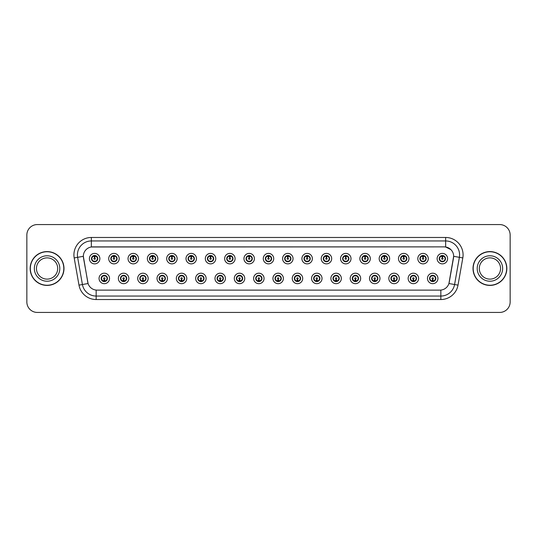 <?xml version="1.0" encoding="UTF-8"?>
<svg xmlns="http://www.w3.org/2000/svg" width="537" height="537" viewBox="0 0 537 537"><rect width="100%" height="100%" fill="white"/><g stroke="black" fill="none" stroke-linecap="round" stroke-linejoin="round"><path stroke-width="0.81" d="M128.846 278.441A5.229 5.229 0 0 1 123.617 283.67A5.229 5.229 0 0 1 118.382 278.441A5.229 5.229 0 0 1 123.617 273.205A5.229 5.229 0 0 1 128.846 278.441M120.476 278.441A3.141 3.141 0 0 0 123.617 281.576A3.141 3.141 0 0 0 126.752 278.441A3.141 3.141 0 0 0 123.617 275.3A3.141 3.141 0 0 0 120.476 278.441L121.691 280.462A2.792 2.792 0 0 1 121.691 276.414L120.476 278.441M148.165 278.441A5.229 5.229 0 0 1 142.936 283.67A5.229 5.229 0 0 1 137.7 278.441A5.229 5.229 0 0 1 142.936 273.205A5.229 5.229 0 0 1 148.165 278.441M139.795 278.441A3.141 3.141 0 0 0 142.936 281.576A3.141 3.141 0 0 0 146.071 278.441A3.141 3.141 0 0 0 142.936 275.3A3.141 3.141 0 0 0 139.795 278.441L141.009 280.462A2.792 2.792 0 0 1 141.009 276.414L139.821 278.441M167.484 278.441A5.229 5.229 0 0 1 162.248 283.67A5.229 5.229 0 0 1 157.019 278.441A5.229 5.229 0 0 1 162.248 273.205A5.229 5.229 0 0 1 167.484 278.441M159.113 278.441A3.141 3.141 0 0 0 162.248 281.576A3.141 3.141 0 0 0 165.389 278.441A3.141 3.141 0 0 0 162.248 275.3A3.141 3.141 0 0 0 159.113 278.441L160.328 280.462A2.792 2.792 0 0 1 160.328 276.414L159.14 278.441M186.802 278.441A5.229 5.229 0 0 1 181.566 283.67A5.229 5.229 0 0 1 176.337 278.441A5.229 5.229 0 0 1 181.566 273.205A5.229 5.229 0 0 1 186.802 278.441M178.432 278.441A3.141 3.141 0 0 0 181.566 281.576A3.141 3.141 0 0 0 184.708 278.441A3.141 3.141 0 0 0 181.566 275.3A3.141 3.141 0 0 0 178.432 278.441L179.647 280.462A2.792 2.792 0 0 1 179.647 276.414L178.459 278.441M206.114 278.441A5.229 5.229 0 0 1 200.885 283.67A5.229 5.229 0 0 1 195.656 278.441A5.229 5.229 0 0 1 200.885 273.205A5.229 5.229 0 0 1 206.114 278.441M197.75 278.441A3.141 3.141 0 0 0 200.885 281.576A3.141 3.141 0 0 0 204.026 278.441A3.141 3.141 0 0 0 200.885 275.3A3.141 3.141 0 0 0 197.75 278.441L198.965 280.462A2.792 2.792 0 0 1 198.965 276.414L197.777 278.441M225.433 278.441A5.229 5.229 0 0 1 220.204 283.67A5.229 5.229 0 0 1 214.975 278.441A5.229 5.229 0 0 1 220.204 273.205A5.229 5.229 0 0 1 225.433 278.441M217.069 278.441A3.141 3.141 0 0 0 220.204 281.576A3.141 3.141 0 0 0 223.345 278.441A3.141 3.141 0 0 0 220.204 275.3A3.141 3.141 0 0 0 217.069 278.441L218.284 280.462A2.792 2.792 0 0 1 218.284 276.414L217.069 278.441M244.751 278.441A5.229 5.229 0 0 1 239.522 283.67A5.229 5.229 0 0 1 234.293 278.441A5.229 5.229 0 0 1 239.522 273.205A5.229 5.229 0 0 1 244.751 278.441M236.387 278.441A3.141 3.141 0 0 0 239.522 281.576A3.141 3.141 0 0 0 242.664 278.441A3.141 3.141 0 0 0 239.522 275.3A3.141 3.141 0 0 0 236.387 278.441L237.602 280.462A2.792 2.792 0 0 1 237.602 276.414L236.414 278.441M264.07 278.441A5.229 5.229 0 0 1 258.841 283.67A5.229 5.229 0 0 1 253.612 278.441A5.229 5.229 0 0 1 258.841 273.205A5.229 5.229 0 0 1 264.07 278.441M255.706 278.441A3.141 3.141 0 0 0 258.841 281.576A3.141 3.141 0 0 0 261.982 278.441A3.141 3.141 0 0 0 258.841 275.3A3.141 3.141 0 0 0 255.706 278.441L256.921 280.462A2.792 2.792 0 0 1 256.921 276.414L255.733 278.441M283.388 278.441A5.229 5.229 0 0 1 278.159 283.67A5.229 5.229 0 0 1 272.93 278.441A5.229 5.229 0 0 1 278.159 273.205A5.229 5.229 0 0 1 283.388 278.441M275.018 278.441A3.141 3.141 0 0 0 278.159 281.576A3.141 3.141 0 0 0 281.294 278.441A3.141 3.141 0 0 0 278.159 275.3A3.141 3.141 0 0 0 275.018 278.441L276.24 280.462A2.792 2.792 0 0 1 276.24 276.414L275.051 278.441M302.707 278.441A5.229 5.229 0 0 1 297.478 283.67A5.229 5.229 0 0 1 292.249 278.441A5.229 5.229 0 0 1 297.478 273.205A5.229 5.229 0 0 1 302.707 278.441M294.336 278.441A3.141 3.141 0 0 0 297.478 281.576A3.141 3.141 0 0 0 300.613 278.441A3.141 3.141 0 0 0 297.478 275.3A3.141 3.141 0 0 0 294.336 278.441L295.558 280.462A2.792 2.792 0 0 1 295.558 276.414L294.37 278.441M322.025 278.441A5.229 5.229 0 0 1 316.796 283.67A5.229 5.229 0 0 1 311.567 278.441A5.229 5.229 0 0 1 316.796 273.205A5.229 5.229 0 0 1 322.025 278.441M313.655 278.441A3.141 3.141 0 0 0 316.796 281.576A3.141 3.141 0 0 0 319.931 278.441A3.141 3.141 0 0 0 316.796 275.3A3.141 3.141 0 0 0 313.655 278.441L314.877 280.462A2.792 2.792 0 0 1 314.877 276.414L313.689 278.441M341.344 278.441A5.229 5.229 0 0 1 336.115 283.67A5.229 5.229 0 0 1 330.886 278.441A5.229 5.229 0 0 1 336.115 273.205A5.229 5.229 0 0 1 341.344 278.441M332.974 278.441A3.141 3.141 0 0 0 336.115 281.576A3.141 3.141 0 0 0 339.25 278.441A3.141 3.141 0 0 0 336.115 275.3A3.141 3.141 0 0 0 332.974 278.441L334.195 280.462A2.792 2.792 0 0 1 334.195 276.414L333.007 278.441M360.663 278.441A5.229 5.229 0 0 1 355.434 283.67A5.229 5.229 0 0 1 350.198 278.441A5.229 5.229 0 0 1 355.434 273.205A5.229 5.229 0 0 1 360.663 278.441M352.292 278.441A3.141 3.141 0 0 0 355.434 281.576A3.141 3.141 0 0 0 358.568 278.441A3.141 3.141 0 0 0 355.434 275.3A3.141 3.141 0 0 0 352.292 278.441L353.514 280.462A2.792 2.792 0 0 1 353.514 276.414L352.292 278.441M379.981 278.441A5.229 5.229 0 0 1 374.752 283.67A5.229 5.229 0 0 1 369.516 278.441A5.229 5.229 0 0 1 374.752 273.205A5.229 5.229 0 0 1 379.981 278.441M371.611 278.441A3.141 3.141 0 0 0 374.752 281.576A3.141 3.141 0 0 0 377.887 278.441A3.141 3.141 0 0 0 374.752 275.3A3.141 3.141 0 0 0 371.611 278.441L372.826 280.462A2.792 2.792 0 0 1 372.826 276.414L371.638 278.441M399.3 278.441A5.229 5.229 0 0 1 394.064 283.67A5.229 5.229 0 0 1 388.835 278.441A5.229 5.229 0 0 1 394.064 273.205A5.229 5.229 0 0 1 399.3 278.441M390.929 278.441A3.141 3.141 0 0 0 394.064 281.576A3.141 3.141 0 0 0 397.205 278.441A3.141 3.141 0 0 0 394.064 275.3A3.141 3.141 0 0 0 390.929 278.441L392.144 280.462A2.792 2.792 0 0 1 392.144 276.414L390.956 278.441M418.618 278.441A5.229 5.229 0 0 1 413.383 283.67A5.229 5.229 0 0 1 408.154 278.441A5.229 5.229 0 0 1 413.383 273.205A5.229 5.229 0 0 1 418.618 278.441M410.248 278.441A3.141 3.141 0 0 0 413.383 281.576A3.141 3.141 0 0 0 416.524 278.441A3.141 3.141 0 0 0 413.383 275.3A3.141 3.141 0 0 0 410.248 278.441L411.463 280.462A2.792 2.792 0 0 1 411.463 276.414L410.275 278.441M437.937 278.441A5.229 5.229 0 0 1 432.701 283.67A5.229 5.229 0 0 1 427.472 278.441A5.229 5.229 0 0 1 432.701 273.205A5.229 5.229 0 0 1 437.937 278.441M429.566 278.441A3.141 3.141 0 0 0 432.701 281.576A3.141 3.141 0 0 0 435.843 278.441A3.141 3.141 0 0 0 432.701 275.3A3.141 3.141 0 0 0 429.566 278.441L430.781 280.462A2.792 2.792 0 0 1 430.781 276.414L429.593 278.441M109.528 278.441A5.229 5.229 0 0 1 104.299 283.67A5.229 5.229 0 0 1 99.063 278.441A5.229 5.229 0 0 1 104.299 273.205A5.229 5.229 0 0 1 109.528 278.441M101.157 278.441A3.141 3.141 0 0 0 104.299 281.576A3.141 3.141 0 0 0 107.434 278.441A3.141 3.141 0 0 0 104.299 275.3A3.141 3.141 0 0 0 101.157 278.441L102.379 280.462A2.792 2.792 0 0 1 102.379 276.414L101.184 278.441M119.187 258.633A5.229 5.229 0 0 1 113.958 263.862A5.229 5.229 0 0 1 108.722 258.633A5.229 5.229 0 0 1 113.958 253.404A5.229 5.229 0 0 1 119.187 258.633M110.817 258.633A3.141 3.141 0 0 0 113.958 261.767A3.141 3.141 0 0 0 117.093 258.633A3.141 3.141 0 0 0 113.958 255.491A3.141 3.141 0 0 0 110.817 258.633L112.032 260.653A2.792 2.792 0 0 1 112.038 256.605L110.844 258.639M138.506 258.633A5.229 5.229 0 0 1 133.277 263.862A5.229 5.229 0 0 1 128.041 258.633A5.229 5.229 0 0 1 133.277 253.404A5.229 5.229 0 0 1 138.506 258.633M130.135 258.633A3.141 3.141 0 0 0 133.277 261.767A3.141 3.141 0 0 0 136.411 258.633A3.141 3.141 0 0 0 133.277 255.491A3.141 3.141 0 0 0 130.135 258.633L131.35 260.653A2.792 2.792 0 0 1 131.357 256.605L130.162 258.639M157.824 258.633A5.229 5.229 0 0 1 152.589 263.862A5.229 5.229 0 0 1 147.36 258.633A5.229 5.229 0 0 1 152.589 253.404A5.229 5.229 0 0 1 157.824 258.633M149.454 258.633A3.141 3.141 0 0 0 152.589 261.767A3.141 3.141 0 0 0 155.73 258.633A3.141 3.141 0 0 0 152.589 255.491A3.141 3.141 0 0 0 149.454 258.633L150.669 260.653A2.792 2.792 0 0 1 150.675 256.605L149.481 258.639M177.143 258.633A5.229 5.229 0 0 1 171.907 263.862A5.229 5.229 0 0 1 166.678 258.633A5.229 5.229 0 0 1 171.907 253.404A5.229 5.229 0 0 1 177.143 258.633M168.772 258.633A3.141 3.141 0 0 0 171.907 261.767A3.141 3.141 0 0 0 175.049 258.633A3.141 3.141 0 0 0 171.907 255.491A3.141 3.141 0 0 0 168.772 258.633L169.987 260.653A2.792 2.792 0 0 1 169.994 256.605L168.799 258.639M196.461 258.633A5.229 5.229 0 0 1 191.226 263.862A5.229 5.229 0 0 1 185.997 258.633A5.229 5.229 0 0 1 191.226 253.404A5.229 5.229 0 0 1 196.461 258.633M188.091 258.633A3.141 3.141 0 0 0 191.226 261.767A3.141 3.141 0 0 0 194.367 258.633A3.141 3.141 0 0 0 191.226 255.491A3.141 3.141 0 0 0 188.091 258.633L189.306 260.653A2.792 2.792 0 0 1 189.313 256.605A2.792 2.792 0 0 0 188.44 258.633M215.773 258.633A5.229 5.229 0 0 1 210.544 263.862A5.229 5.229 0 0 1 205.315 258.633A5.229 5.229 0 0 1 210.544 253.404A5.229 5.229 0 0 1 215.773 258.633M207.41 258.633A3.141 3.141 0 0 0 210.544 261.767A3.141 3.141 0 0 0 213.686 258.633A3.141 3.141 0 0 0 210.544 255.491A3.141 3.141 0 0 0 207.41 258.633L208.625 260.653A2.792 2.792 0 0 1 208.631 256.605L207.436 258.639M235.092 258.633A5.229 5.229 0 0 1 229.863 263.862A5.229 5.229 0 0 1 224.634 258.633A5.229 5.229 0 0 1 229.863 253.404A5.229 5.229 0 0 1 235.092 258.633M226.728 258.633A3.141 3.141 0 0 0 229.863 261.767A3.141 3.141 0 0 0 233.004 258.633A3.141 3.141 0 0 0 229.863 255.491A3.141 3.141 0 0 0 226.728 258.633L227.943 260.653A2.792 2.792 0 0 1 227.95 256.605L226.755 258.639M254.41 258.633A5.229 5.229 0 0 1 249.181 263.862A5.229 5.229 0 0 1 243.952 258.633A5.229 5.229 0 0 1 249.181 253.404A5.229 5.229 0 0 1 254.41 258.633M246.047 258.633A3.141 3.141 0 0 0 249.181 261.767A3.141 3.141 0 0 0 252.323 258.633A3.141 3.141 0 0 0 249.181 255.491A3.141 3.141 0 0 0 246.047 258.633L247.262 260.653A2.792 2.792 0 0 1 247.268 256.605L246.074 258.639M273.729 258.633A5.229 5.229 0 0 1 268.5 263.862A5.229 5.229 0 0 1 263.271 258.633A5.229 5.229 0 0 1 268.5 253.404A5.229 5.229 0 0 1 273.729 258.633M265.359 258.633A3.141 3.141 0 0 0 268.5 261.767A3.141 3.141 0 0 0 271.641 258.633A3.141 3.141 0 0 0 268.5 255.491A3.141 3.141 0 0 0 265.359 258.633L266.58 260.653A2.792 2.792 0 0 1 266.58 256.605L265.392 258.639M293.048 258.633A5.229 5.229 0 0 1 287.819 263.862A5.229 5.229 0 0 1 282.59 258.633A5.229 5.229 0 0 1 287.819 253.404A5.229 5.229 0 0 1 293.048 258.633M284.677 258.633A3.141 3.141 0 0 0 287.819 261.767A3.141 3.141 0 0 0 290.953 258.633A3.141 3.141 0 0 0 287.819 255.491A3.141 3.141 0 0 0 284.677 258.633L285.899 260.653A2.792 2.792 0 0 1 285.899 256.605L284.711 258.639M312.366 258.633A5.229 5.229 0 0 1 307.137 263.862A5.229 5.229 0 0 1 301.908 258.633A5.229 5.229 0 0 1 307.137 253.404A5.229 5.229 0 0 1 312.366 258.633M303.996 258.633A3.141 3.141 0 0 0 307.137 261.767A3.141 3.141 0 0 0 310.272 258.633A3.141 3.141 0 0 0 307.137 255.491A3.141 3.141 0 0 0 303.996 258.633L305.217 260.653A2.792 2.792 0 0 1 305.217 256.605L304.029 258.639M331.685 258.633A5.229 5.229 0 0 1 326.456 263.862A5.229 5.229 0 0 1 321.227 258.633A5.229 5.229 0 0 1 326.456 253.404A5.229 5.229 0 0 1 331.685 258.633M323.314 258.633A3.141 3.141 0 0 0 326.456 261.767A3.141 3.141 0 0 0 329.59 258.633A3.141 3.141 0 0 0 326.456 255.491A3.141 3.141 0 0 0 323.314 258.633L324.536 260.653A2.792 2.792 0 0 1 324.536 256.605L323.348 258.639M351.003 258.633A5.229 5.229 0 0 1 345.774 263.862A5.229 5.229 0 0 1 340.539 258.633A5.229 5.229 0 0 1 345.774 253.404A5.229 5.229 0 0 1 351.003 258.633M342.633 258.633A3.141 3.141 0 0 0 345.774 261.767A3.141 3.141 0 0 0 348.909 258.633A3.141 3.141 0 0 0 345.774 255.491A3.141 3.141 0 0 0 342.633 258.633L343.855 260.653A2.792 2.792 0 0 1 343.855 256.605L342.66 258.639M370.322 258.633A5.229 5.229 0 0 1 365.093 263.862A5.229 5.229 0 0 1 359.857 258.633A5.229 5.229 0 0 1 365.093 253.404A5.229 5.229 0 0 1 370.322 258.633M361.951 258.633A3.141 3.141 0 0 0 365.093 261.767A3.141 3.141 0 0 0 368.228 258.633A3.141 3.141 0 0 0 365.093 255.491A3.141 3.141 0 0 0 361.951 258.633L363.166 260.653A2.792 2.792 0 0 1 363.173 256.605L361.978 258.639M389.64 258.633A5.229 5.229 0 0 1 384.411 263.862A5.229 5.229 0 0 1 379.176 258.633A5.229 5.229 0 0 1 384.411 253.404A5.229 5.229 0 0 1 389.64 258.633M381.27 258.633A3.141 3.141 0 0 0 384.411 261.767A3.141 3.141 0 0 0 387.546 258.633A3.141 3.141 0 0 0 384.411 255.491A3.141 3.141 0 0 0 381.27 258.633L382.485 260.653A2.792 2.792 0 0 1 382.492 256.605L381.297 258.639M408.959 258.633A5.229 5.229 0 0 1 403.723 263.862A5.229 5.229 0 0 1 398.494 258.633A5.229 5.229 0 0 1 403.723 253.404A5.229 5.229 0 0 1 408.959 258.633M400.589 258.633A3.141 3.141 0 0 0 403.723 261.767A3.141 3.141 0 0 0 406.865 258.633A3.141 3.141 0 0 0 403.723 255.491A3.141 3.141 0 0 0 400.589 258.633L401.804 260.653A2.792 2.792 0 0 1 401.81 256.605L400.615 258.639M428.278 258.633A5.229 5.229 0 0 1 423.042 263.862A5.229 5.229 0 0 1 417.813 258.633A5.229 5.229 0 0 1 423.042 253.404A5.229 5.229 0 0 1 428.278 258.633M419.907 258.633A3.141 3.141 0 0 0 423.042 261.767A3.141 3.141 0 0 0 426.183 258.633A3.141 3.141 0 0 0 423.042 255.491A3.141 3.141 0 0 0 419.907 258.633L421.122 260.653A2.792 2.792 0 0 1 421.129 256.605A2.792 2.792 0 0 0 420.256 258.633M447.596 258.633A5.229 5.229 0 0 1 442.36 263.862A5.229 5.229 0 0 1 437.131 258.633A5.229 5.229 0 0 1 442.36 253.404A5.229 5.229 0 0 1 447.596 258.633M439.226 258.633A3.141 3.141 0 0 0 442.36 261.767A3.141 3.141 0 0 0 445.502 258.633A3.141 3.141 0 0 0 442.36 255.491A3.141 3.141 0 0 0 439.226 258.633L440.441 260.653A2.792 2.792 0 0 1 440.447 256.605L439.253 258.639M99.869 258.633A5.229 5.229 0 0 1 94.64 263.862A5.229 5.229 0 0 1 89.404 258.633A5.229 5.229 0 0 1 94.64 253.404A5.229 5.229 0 0 1 99.869 258.633M91.498 258.633A3.141 3.141 0 0 0 94.64 261.767A3.141 3.141 0 0 0 97.774 258.633A3.141 3.141 0 0 0 94.64 255.491A3.141 3.141 0 0 0 91.498 258.633L92.72 260.653A2.792 2.792 0 0 1 92.72 256.605L91.525 258.639M78.986 285.127L74.187 257.928A17.432 17.432 0 0 1 91.357 237.468L445.643 237.468A17.432 17.432 0 0 1 462.813 257.928L458.014 285.127A17.432 17.432 0 0 1 440.843 299.532L96.157 299.532A17.432 17.432 0 0 1 78.986 285.127L88.075 283.523L83.483 257.928A9.418 9.418 0 0 1 92.753 246.879L444.247 246.879A9.418 9.418 0 0 1 453.517 257.928L449.214 282.341A9.418 9.418 0 0 1 439.944 290.121L97.056 290.121A9.418 9.418 0 0 1 87.786 282.341L83.342 256.317L77.623 257.324A13.949 13.949 0 0 1 91.357 240.952L445.643 240.952A13.949 13.949 0 0 1 459.377 257.324L454.577 284.523A13.949 13.949 0 0 1 440.843 296.048L96.157 296.048A13.949 13.949 0 0 1 82.423 284.523L77.623 257.324A13.949 13.949 0 0 1 77.409 254.9M30.166 268.5A16.909 16.909 0 0 0 47.075 285.409A16.909 16.909 0 0 0 63.984 268.5A16.909 16.909 0 0 0 47.075 251.591A16.909 16.909 0 0 0 30.166 268.5M473.016 268.5A16.909 16.909 0 0 0 489.925 285.409A16.909 16.909 0 0 0 506.834 268.5A16.909 16.909 0 0 0 489.925 251.591A16.909 16.909 0 0 0 473.016 268.5M91.357 237.468L91.357 246.986L444.247 246.879L445.643 246.986L450.899 249.638L445.643 246.986L445.643 237.468M83.342 256.297L83.443 254.9M439.944 290.121L97.056 290.121M462.813 257.928L453.658 256.317L448.925 283.523L458.014 285.127M510.15 235.025A10.458 10.458 0 0 0 499.692 224.567L37.308 224.567A10.458 10.458 0 0 0 26.85 235.025L26.85 301.975A10.458 10.458 0 0 0 37.308 312.433L499.692 312.433A10.458 10.458 0 0 0 510.15 301.975L510.15 235.025L510.15 301.975M26.85 235.025L26.85 301.975M499.692 224.567L37.308 224.567M37.308 312.433L499.692 312.433M94.317 256.498L94.606 257.935A0.698 0.698 180 0 0 93.941 258.646A0.698 0.698 180 0 0 94.64 259.331A0.698 0.698 180 0 0 95.331 258.646A0.698 0.698 180 0 0 94.666 257.935L94.962 256.498M96.157 256.29L94.727 256.612M97.425 258.633A2.792 2.792 0 0 1 96.559 260.653L97.747 258.633L96.559 256.605A2.792 2.792 0 0 1 97.425 258.633M93.472 256.095L94.505 255.585M94.76 255.847L95.801 256.095M95.177 255.538L94.935 255.86L95.089 255.525L94.935 255.86L96.559 256.605C97.707 257.961 97.707 259.311 96.559 260.653L95.512 261.647M95.177 261.72L95.371 261.324M95.029 261.391L95.089 261.741L95.029 261.391M95.801 261.163L93.472 261.163M94.096 261.72L94.344 261.405L93.76 261.647M94.096 255.538L94.244 255.867L92.72 256.605C91.572 257.955 91.572 259.304 92.72 260.653L93.908 261.324M94.244 255.867L94.19 255.525L94.244 255.867M94.552 256.612L93.123 256.29M104.614 280.569L104.326 279.133A0.698 0.698 -0 0 0 104.99 278.421A0.698 0.698 -0 0 0 104.299 277.743A0.698 0.698 -0 0 0 103.601 278.421A0.698 0.698 -0 0 0 104.265 279.133L103.977 280.569M102.782 280.777L104.212 280.462M104.836 275.347L104.688 275.676L106.219 276.414C107.366 277.763 107.366 279.112 106.219 280.462L107.407 278.435L106.219 276.414A2.792 2.792 0 0 1 106.212 280.468A2.792 2.792 0 0 0 107.085 278.441M103.755 281.529L103.56 281.133A2.792 2.792 0 0 1 103.56 281.133L103.419 281.448M105.46 280.972L104.426 281.482M104.178 281.227L103.131 280.972M103.903 281.2L103.849 281.542L103.903 281.2M103.755 275.347L103.903 275.676L102.379 276.414C101.231 277.763 101.231 279.112 102.379 280.462L103.56 281.133M103.903 275.676L103.849 275.333L103.903 275.676M103.131 275.904L105.46 275.904M104.688 275.676L104.749 275.333L104.688 275.676M104.836 281.529L104.688 281.2L106.219 280.462M104.688 281.2L104.749 281.542L104.688 281.2M104.386 280.462L105.809 280.777M57.701 268.5A10.626 10.626 0 0 0 47.075 257.874A10.626 10.626 0 0 0 36.449 268.5A10.626 10.626 0 0 0 47.075 279.126A10.626 10.626 0 0 0 57.701 268.5A10.626 10.626 0 0 1 47.075 279.126A10.626 10.626 0 0 1 36.449 268.5M63.809 268.5A16.741 16.741 0 0 0 47.075 251.759A16.741 16.741 0 0 0 30.334 268.5A16.741 16.741 0 0 0 47.075 285.241A16.741 16.741 0 0 0 63.809 268.5M113.636 256.498L113.925 257.935A0.698 0.698 180 0 0 113.26 258.646A0.698 0.698 180 0 0 113.958 259.331A0.698 0.698 180 0 0 114.65 258.646A0.698 0.698 180 0 0 113.985 257.935L114.274 256.498M115.468 256.29L114.045 256.612M116.744 258.633A2.792 2.792 0 0 1 115.878 260.653L117.066 258.633L115.878 256.605A2.792 2.792 0 0 1 116.744 258.633M114.495 255.538L114.69 255.941A2.792 2.792 0 0 1 114.69 255.941L114.831 255.619M112.79 256.095L113.824 255.585M114.079 255.847L115.119 256.095M114.347 255.867L114.408 255.525L114.347 255.867M114.495 261.72L114.347 261.391L115.878 260.653C117.026 259.311 117.026 257.961 115.878 256.605L114.69 255.941M114.347 261.391L114.408 261.741L114.347 261.391M115.119 261.163L112.79 261.163M113.414 255.538L113.562 255.867L112.032 256.605C110.89 257.955 110.89 259.304 112.032 260.653L113.656 261.405M113.864 256.612L112.441 256.29M132.954 256.498L133.243 257.935A0.698 0.698 180 0 0 132.579 258.646A0.698 0.698 180 0 0 133.277 259.331A0.698 0.698 180 0 0 133.968 258.646A0.698 0.698 180 0 0 133.304 257.935L133.592 256.498M134.787 256.29L133.364 256.612M136.062 258.633A2.792 2.792 0 0 1 135.196 260.653L136.385 258.633L135.196 256.605A2.792 2.792 0 0 1 136.062 258.633M132.109 256.095L133.142 255.585M133.398 255.847L134.438 256.095M133.814 255.538L133.565 255.86L135.196 256.605C136.344 257.961 136.344 259.311 135.196 260.653L134.149 261.647M133.814 261.72L134.008 261.324M133.666 261.391L133.726 261.741L133.666 261.391M134.438 261.163L132.109 261.163M132.733 261.72L132.981 261.405L132.397 261.647M132.733 255.538L132.881 255.867L131.35 256.605C130.209 257.955 130.209 259.304 131.35 260.653L132.538 261.324M132.881 255.867L132.827 255.525L132.881 255.867M133.183 256.612L131.76 256.29M152.273 256.498L152.562 257.935A0.698 0.698 180 0 0 151.897 258.646A0.698 0.698 180 0 0 152.589 259.331A0.698 0.698 180 0 0 153.287 258.646A0.698 0.698 180 0 0 152.622 257.935L152.911 256.498M154.106 256.29L152.683 256.612M155.381 258.633A2.792 2.792 0 0 1 154.515 260.653L155.703 258.633L154.515 256.605A2.792 2.792 0 0 1 155.381 258.633M153.132 255.538L153.327 255.941A2.792 2.792 0 0 1 153.327 255.941L153.468 255.619M151.427 256.095L152.461 255.585M152.716 255.847L153.757 256.095M152.985 255.867L153.038 255.525L152.985 255.867M153.132 261.72L152.985 261.391L154.515 260.653C155.656 259.311 155.656 257.961 154.515 256.605L153.327 255.941M152.985 261.391L153.038 261.741L152.985 261.391M153.757 261.163L151.427 261.163M152.052 261.72L152.3 261.405L151.716 261.647M152.052 255.538L152.199 255.867L150.669 256.605C149.521 257.955 149.521 259.304 150.669 260.653L151.857 261.324M152.199 255.867L152.139 255.525L152.199 255.867M152.501 256.612L151.078 256.29M171.592 256.498L171.88 257.935A0.698 0.698 180 0 0 171.216 258.646A0.698 0.698 180 0 0 171.907 259.331A0.698 0.698 180 0 0 172.605 258.646A0.698 0.698 180 0 0 171.941 257.935L172.229 256.498M173.424 256.29L172.001 256.612M174.7 258.633A2.792 2.792 0 0 1 173.834 260.653L175.022 258.633L173.834 256.605A2.792 2.792 0 0 1 174.7 258.633M170.746 256.095L171.78 255.585M172.035 255.847L173.075 256.095M172.451 255.538L172.202 255.86L173.834 256.605C174.975 257.961 174.975 259.311 173.834 260.653L172.786 261.647M172.451 261.72L172.645 261.324M172.303 261.391L172.357 261.741L172.303 261.391M173.075 261.163L170.746 261.163M171.37 261.72L171.612 261.405L171.035 261.647M171.37 255.538L171.518 255.867L169.987 256.605C168.84 257.955 168.84 259.304 169.987 260.653L171.175 261.324M171.518 255.867L171.457 255.525L171.518 255.867M171.82 256.612L170.397 256.29M123.933 280.569L123.644 279.133A0.698 0.698 -0 0 0 124.309 278.421A0.698 0.698 -0 0 0 123.617 277.743A0.698 0.698 -0 0 0 122.919 278.421A0.698 0.698 -0 0 0 123.584 279.133L123.295 280.569M122.1 280.777L123.523 280.462M124.154 275.347L124.007 275.676L125.537 276.414C126.685 277.763 126.685 279.112 125.537 280.462L126.725 278.435L125.537 276.414A2.792 2.792 0 0 1 125.53 280.468A2.792 2.792 0 0 0 126.403 278.441M124.779 280.972L123.745 281.482M123.49 281.227L122.449 280.972M123.074 281.529L123.322 281.213L121.691 280.462C120.55 279.112 120.55 277.763 121.691 276.414L122.738 275.427M123.074 275.347L122.879 275.75M123.221 275.676L123.168 275.333L123.221 275.676M122.449 275.904L124.779 275.904M124.06 275.333L124.007 275.676L124.067 275.333M124.154 281.529L124.007 281.2L125.537 280.462M124.06 281.542L124.007 281.2L124.067 281.542M123.705 280.462L125.128 280.777M143.251 280.569L142.963 279.133A0.698 0.698 -0 0 0 143.627 278.421A0.698 0.698 -0 0 0 142.936 277.743A0.698 0.698 -0 0 0 142.238 278.421A0.698 0.698 -0 0 0 142.902 279.133L142.614 280.569M141.419 280.777L142.842 280.462M143.473 275.347L143.325 275.676L144.856 276.414C146.004 277.763 146.004 279.112 144.856 280.462L146.044 278.435L144.856 276.414A2.792 2.792 0 0 1 144.849 280.468A2.792 2.792 0 0 0 145.722 278.441M142.392 281.529L142.198 281.133A2.792 2.792 0 0 1 142.198 281.133L142.057 281.448M144.097 280.972L143.064 281.482M142.808 281.227L141.768 280.972M142.54 281.2L142.48 281.542L142.54 281.2M142.392 275.347L142.54 275.676L141.009 276.414C139.862 277.763 139.862 279.112 141.009 280.462L142.198 281.133M142.54 275.676L142.486 275.333L142.54 275.676M141.768 275.904L144.097 275.904M143.473 281.529L143.325 281.2L144.856 280.462M143.023 280.462L144.446 280.777M162.57 280.569L162.281 279.133A0.698 0.698 -0 0 0 162.946 278.421A0.698 0.698 -0 0 0 162.248 277.743A0.698 0.698 -0 0 0 161.556 278.421A0.698 0.698 -0 0 0 162.221 279.133L161.932 280.569M160.738 280.777L162.161 280.462M162.792 275.347L162.644 275.676L164.174 276.414C165.315 277.763 165.315 279.112 164.174 280.462L165.362 278.435L164.174 276.414A2.792 2.792 0 0 1 164.168 280.468A2.792 2.792 0 0 0 165.04 278.441M163.416 280.972L162.382 281.482M162.127 281.227L161.087 280.972M161.711 281.529L161.952 281.213L161.798 281.542L161.952 281.213L160.328 280.462C159.18 279.112 159.18 277.763 160.328 276.414L161.375 275.427M161.711 275.347L161.516 275.75M161.859 275.676L161.798 275.333L161.859 275.676M161.087 275.904L163.416 275.904M162.644 275.676L162.698 275.333L162.644 275.676M162.792 281.529L162.644 281.2L164.174 280.462M162.644 281.2L162.698 281.542L162.644 281.2M162.342 280.462L163.765 280.777M500.551 268.5A10.626 10.626 0 0 0 489.925 257.874A10.626 10.626 0 0 0 479.299 268.5A10.626 10.626 0 0 0 489.925 279.126A10.626 10.626 0 0 0 500.551 268.5A10.626 10.626 0 0 1 489.925 279.126A10.626 10.626 0 0 1 479.299 268.5M506.666 268.5A16.741 16.741 0 0 0 489.925 251.759A16.741 16.741 0 0 0 473.191 268.5A16.741 16.741 0 0 0 489.925 285.241A16.741 16.741 0 0 0 506.666 268.5M190.91 256.498L191.199 257.935A0.698 0.698 180 0 0 190.534 258.646A0.698 0.698 180 0 0 191.226 259.331A0.698 0.698 180 0 0 191.924 258.646A0.698 0.698 180 0 0 191.259 257.935L191.548 256.498M192.743 256.29L191.313 256.612M194.018 258.633A2.792 2.792 0 0 1 193.145 260.653L194.34 258.633L193.145 256.605A2.792 2.792 0 0 1 194.018 258.633M191.769 255.538L191.957 255.941A2.792 2.792 0 0 1 191.957 255.941L192.105 255.619M190.064 256.095L191.091 255.585M191.347 255.847L192.394 256.095M191.769 261.72L191.622 261.391L193.145 260.653C194.293 259.311 194.293 257.961 193.145 256.605L191.957 255.941M192.394 261.163L190.064 261.163M190.689 261.72L190.93 261.405L190.353 261.647M190.689 255.538L190.836 255.867L189.306 256.605C188.158 257.955 188.158 259.304 189.306 260.653L190.494 261.324M190.836 255.867L190.776 255.525L190.836 255.867M189.306 256.605L188.118 258.639M191.138 256.612L189.709 256.29M210.222 256.498L210.517 257.935A0.698 0.698 180 0 0 209.853 258.646A0.698 0.698 180 0 0 210.544 259.331A0.698 0.698 180 0 0 211.242 258.646A0.698 0.698 180 0 0 210.578 257.935L210.866 256.498M212.061 256.29L210.632 256.612M213.337 258.633A2.792 2.792 0 0 1 212.464 260.653L213.652 258.633L212.464 256.605A2.792 2.792 0 0 1 213.337 258.633M209.383 256.095L210.41 255.585M210.665 255.847L211.706 256.095M211.088 255.538L210.84 255.86L212.464 256.605C213.612 257.961 213.612 259.311 212.464 260.653L211.424 261.647M211.088 261.72L211.276 261.324M210.94 261.391L210.994 261.741L210.94 261.391M211.712 261.163L209.383 261.163M210.007 261.72L210.249 261.405L209.672 261.647M210.007 255.538L210.155 255.867L208.625 256.605C207.477 257.955 207.477 259.304 208.625 260.653L209.813 261.324M210.155 255.867L210.095 255.525L210.155 255.867M210.457 256.612L209.027 256.29M229.541 256.498L229.836 257.935A0.698 0.698 180 0 0 229.165 258.646A0.698 0.698 180 0 0 229.863 259.331A0.698 0.698 180 0 0 230.561 258.646A0.698 0.698 180 0 0 229.896 257.935L230.185 256.498M231.38 256.29L229.95 256.612M232.655 258.633A2.792 2.792 0 0 1 231.783 260.653L232.971 258.633L231.783 256.605A2.792 2.792 0 0 1 232.655 258.633M228.702 256.095L229.729 255.585M229.984 255.847L231.024 256.095M230.407 255.538L230.158 255.86L230.313 255.525L230.158 255.86L231.783 256.605C232.93 257.961 232.93 259.311 231.783 260.653L230.742 261.647M230.407 261.72L230.595 261.324M230.259 261.391L230.313 261.741L230.259 261.391M231.031 261.163L228.695 261.163M229.326 261.72L229.567 261.405L229.413 261.741M229.326 255.538L229.474 255.867L227.943 256.605C226.795 257.955 226.795 259.304 227.943 260.653L229.567 261.405L229.42 261.741M229.42 255.525L229.474 255.867L229.413 255.525M229.776 256.612L228.346 256.29M181.889 280.569L181.6 279.133A0.698 0.698 -0 0 0 182.265 278.421A0.698 0.698 -0 0 0 181.566 277.743A0.698 0.698 -0 0 0 180.875 278.421A0.698 0.698 -0 0 0 181.54 279.133L181.251 280.569M180.049 280.777L181.479 280.462M182.11 275.347L181.962 275.676L183.486 276.414C184.634 277.763 184.634 279.112 183.486 280.462L184.681 278.435L183.486 276.414A2.792 2.792 0 0 1 183.486 280.468A2.792 2.792 0 0 0 184.359 278.441M182.734 280.972L181.701 281.482M181.446 281.227L180.405 280.972M181.029 275.347L181.177 275.676L179.647 276.414C178.499 277.763 178.499 279.112 179.647 280.462L181.271 281.213L181.123 281.542M181.123 275.333L181.177 275.676L181.117 275.333M180.405 275.904L182.734 275.904M181.962 275.676L182.016 275.333L181.962 275.676M182.11 281.529L181.962 281.2L183.486 280.462M181.962 281.2L182.016 281.542L181.962 281.2M181.66 280.462A2.02 2.02 0 0 1 181.654 280.462L183.083 280.777M201.207 280.569L200.919 279.133A0.698 0.698 -0 0 0 201.583 278.421A0.698 0.698 -0 0 0 200.885 277.743A0.698 0.698 -0 0 0 200.194 278.421A0.698 0.698 -0 0 0 200.858 279.133L200.563 280.569M199.368 280.777L200.798 280.462M201.429 275.347L201.281 275.676L202.805 276.414C203.953 277.763 203.953 279.112 202.805 280.462L203.993 278.435L202.805 276.414A2.792 2.792 0 0 1 202.805 280.468A2.792 2.792 0 0 0 203.677 278.441M200.348 281.529L200.153 281.133A2.792 2.792 0 0 1 200.153 281.133L200.012 281.448M202.046 280.972L201.019 281.482M200.764 281.227L199.724 280.972M200.496 281.2L200.435 281.542L200.496 281.2M200.348 275.347L200.496 275.676L198.965 276.414C197.817 277.763 197.817 279.112 198.965 280.462L200.153 281.133M200.496 275.676L200.435 275.333L200.496 275.676M199.724 275.904L202.053 275.904M201.281 275.676L201.335 275.333L201.281 275.676M201.429 281.529L201.281 281.2L202.805 280.462M201.281 281.2L201.335 281.542L201.281 281.2M200.972 280.462L202.402 280.777M220.526 280.569L220.237 279.133A0.698 0.698 -0 0 0 220.902 278.421A0.698 0.698 -0 0 0 220.204 277.743A0.698 0.698 -0 0 0 219.505 278.421A0.698 0.698 -0 0 0 220.177 279.133L219.881 280.569M218.687 280.777L220.116 280.462M220.747 275.347L220.6 275.676L222.123 276.414C223.271 277.763 223.271 279.112 222.123 280.462L223.311 278.435L222.123 276.414A2.792 2.792 0 0 1 222.123 280.468A2.792 2.792 0 0 0 222.996 278.441M221.365 280.972L220.338 281.482M220.083 281.227L219.042 280.972M219.667 281.529L219.908 281.213L219.754 281.542L219.908 281.213L218.284 280.462C217.136 279.112 217.136 277.763 218.284 276.414L219.331 275.427M219.667 275.347L219.472 275.75M219.814 275.676L219.754 275.333L219.814 275.676M219.042 275.904L221.372 275.904M220.6 275.676L220.653 275.333L220.6 275.676M220.747 281.529L220.6 281.2L222.123 280.462M220.6 281.2L220.653 281.542L220.6 281.2M220.291 280.462L221.721 280.777M248.859 256.498L249.155 257.935A0.698 0.698 180 0 0 248.483 258.646A0.698 0.698 180 0 0 249.181 259.331A0.698 0.698 180 0 0 249.88 258.646A0.698 0.698 180 0 0 249.215 257.935L249.504 256.498M250.698 256.29L249.269 256.612M251.974 258.633A2.792 2.792 0 0 1 251.101 260.653L252.289 258.633L251.101 256.605A2.792 2.792 0 0 1 251.974 258.633M249.725 255.538L249.913 255.941A2.792 2.792 0 0 1 249.913 255.941L250.061 255.619M248.02 256.095L249.047 255.585M249.302 255.847L250.343 256.095M249.577 255.867L249.631 255.525L249.577 255.867M249.725 261.72L249.577 261.391L251.101 260.653C252.249 259.311 252.249 257.961 251.101 256.605L249.913 255.941M249.577 261.391L249.631 261.741L249.577 261.391M250.349 261.163L248.013 261.163M248.644 261.72L248.886 261.405L248.309 261.647M248.644 255.538L248.792 255.867L247.262 256.605C246.114 257.955 246.114 259.304 247.262 260.653L248.45 261.324M248.792 255.867L248.732 255.525L248.792 255.867M249.094 256.612L247.664 256.29M268.178 256.498L268.466 257.935A0.698 0.698 180 0 0 267.802 258.646A0.698 0.698 180 0 0 268.5 259.331A0.698 0.698 180 0 0 269.198 258.646A0.698 0.698 180 0 0 268.534 257.935L268.822 256.498M270.017 256.29L268.587 256.612M271.292 258.633A2.792 2.792 0 0 1 270.42 260.653L271.608 258.633L270.42 256.605A2.792 2.792 0 0 1 271.292 258.633M267.339 256.095L268.366 255.585M268.621 255.847L269.661 256.095M269.037 255.538L268.795 255.86L268.95 255.525L268.795 255.86L270.42 256.605C271.568 257.961 271.568 259.311 270.42 260.653L269.379 261.647M269.037 261.72L269.232 261.324M268.889 261.391L268.95 261.741L268.889 261.391M269.668 261.163L267.332 261.163M267.963 261.72L268.205 261.405L267.621 261.647M267.963 255.538L268.111 255.867L266.58 256.605C265.432 257.955 265.432 259.304 266.58 260.653L267.768 261.324M268.111 255.867L268.05 255.525L268.111 255.867M268.413 256.612L266.983 256.29M287.496 256.498L287.785 257.935A0.698 0.698 180 0 0 287.12 258.646A0.698 0.698 180 0 0 287.819 259.331A0.698 0.698 180 0 0 288.517 258.646A0.698 0.698 180 0 0 287.845 257.935L288.141 256.498M289.336 256.29L287.906 256.612M290.611 258.633A2.792 2.792 0 0 1 289.738 260.653L290.926 258.633L289.738 256.605A2.792 2.792 0 0 1 290.611 258.633M288.356 255.538L288.55 255.941A2.792 2.792 0 0 1 288.55 255.941L288.691 255.619M286.657 256.095L287.684 255.585M287.939 255.847L288.98 256.095M288.208 255.867L288.268 255.525L288.208 255.867M288.356 261.72L288.208 261.391L289.738 260.653C290.886 259.311 290.886 257.961 289.738 256.605L288.55 255.941M288.208 261.391L288.268 261.741L288.208 261.391M288.987 261.163L286.651 261.163M287.275 261.72L287.523 261.405L286.939 261.647M287.275 255.538L287.423 255.867L285.899 256.605C284.751 257.955 284.751 259.304 285.899 260.653L287.087 261.324M287.423 255.867L287.369 255.525L287.423 255.867M287.731 256.612L286.302 256.29M306.815 256.498L307.104 257.935A0.698 0.698 180 0 0 306.439 258.646A0.698 0.698 180 0 0 307.137 259.331A0.698 0.698 180 0 0 307.835 258.646A0.698 0.698 180 0 0 307.164 257.935L307.459 256.498M308.654 256.29L307.224 256.612M309.923 258.633A2.792 2.792 0 0 1 309.057 260.653L310.245 258.633L309.057 256.605A2.792 2.792 0 0 1 309.923 258.633M305.976 256.095L307.003 255.585M307.258 255.847L308.298 256.095M307.674 255.538L307.433 255.86L307.587 255.525M307.674 261.72L307.526 261.391L309.057 260.653C310.205 259.311 310.205 257.961 309.057 256.605L307.433 255.86L307.58 255.525M307.58 261.741L307.526 261.391L307.587 261.741M308.305 261.163L305.969 261.163M306.593 261.72L306.842 261.405L306.258 261.647M306.593 255.538L306.741 255.867L305.217 256.605C304.07 257.955 304.07 259.304 305.217 260.653L306.405 261.324M306.741 255.867L306.687 255.525L306.741 255.867M307.05 256.612L305.62 256.29M326.134 256.498L326.422 257.935A0.698 0.698 180 0 0 325.758 258.646A0.698 0.698 180 0 0 326.456 259.331A0.698 0.698 180 0 0 327.147 258.646A0.698 0.698 180 0 0 326.483 257.935L326.778 256.498M327.973 256.29L326.543 256.612M329.241 258.633A2.792 2.792 0 0 1 328.375 260.653L329.564 258.633L328.375 256.605A2.792 2.792 0 0 1 329.241 258.633M325.294 256.095L326.321 255.585M326.577 255.847L327.617 256.095M326.993 255.538L326.751 255.86L326.905 255.525L326.751 255.86L328.375 256.605C329.523 257.961 329.523 259.311 328.375 260.653L327.328 261.647M326.993 261.72L327.187 261.324M326.845 261.391L326.905 261.741L326.845 261.391M327.617 261.163L325.288 261.163M325.912 261.72L326.16 261.405L325.576 261.647M325.912 255.538L326.06 255.867L324.536 256.605C323.388 257.955 323.388 259.304 324.536 260.653L325.724 261.324M326.06 255.867L326.006 255.525L326.06 255.867M326.368 256.612L324.939 256.29M239.844 280.569L239.556 279.133A0.698 0.698 -0 0 0 240.22 278.421A0.698 0.698 -0 0 0 239.522 277.743A0.698 0.698 -0 0 0 238.824 278.421A0.698 0.698 -0 0 0 239.495 279.133L239.2 280.569M238.005 280.777L239.435 280.462M240.066 275.347L239.918 275.676L241.442 276.414C242.59 277.763 242.59 279.112 241.442 280.462L242.63 278.435L241.442 276.414A2.792 2.792 0 0 1 241.442 280.468A2.792 2.792 0 0 0 242.315 278.441M238.985 281.529L238.79 281.133A2.792 2.792 0 0 1 238.79 281.133L238.65 281.448M240.683 280.972L239.656 281.482M239.401 281.227L238.361 280.972M239.133 281.2L239.072 281.542L239.133 281.2M238.985 275.347L239.133 275.676L237.602 276.414C236.455 277.763 236.455 279.112 237.602 280.462L238.79 281.133M239.133 275.676L239.072 275.333L239.133 275.676M238.354 275.904L240.69 275.904M239.918 275.676L239.972 275.333L239.918 275.676M240.066 281.529L239.918 281.2L241.442 280.462M239.918 281.2L239.972 281.542L239.918 281.2M239.609 280.462L241.039 280.777M259.163 280.569L258.874 279.133A0.698 0.698 -0 0 0 259.539 278.421A0.698 0.698 -0 0 0 258.841 277.743A0.698 0.698 -0 0 0 258.143 278.421A0.698 0.698 -0 0 0 258.814 279.133L258.519 280.569M257.324 280.777L258.753 280.462M259.378 275.347L259.237 275.676L260.76 276.414C261.908 277.763 261.908 279.112 260.76 280.462L261.949 278.435L260.76 276.414A2.792 2.792 0 0 1 260.76 280.468A2.792 2.792 0 0 0 261.633 278.441M260.002 280.972L258.975 281.482M258.72 281.227L257.679 280.972M258.304 281.529L258.545 281.213L258.391 281.542L258.545 281.213L256.921 280.462C255.773 279.112 255.773 277.763 256.921 276.414L257.961 275.427M258.304 275.347L258.109 275.75M258.451 275.676L258.391 275.333L258.451 275.676M257.673 275.904L260.009 275.904M259.237 275.676L259.29 275.333L259.237 275.676M259.378 281.529L259.237 281.2L260.76 280.462M259.237 281.2L259.29 281.542L259.237 281.2M258.928 280.462L260.358 280.777M278.481 280.569L278.186 279.133A0.698 0.698 -0 0 0 278.857 278.421A0.698 0.698 -0 0 0 278.159 277.743A0.698 0.698 -0 0 0 277.461 278.421A0.698 0.698 -0 0 0 278.126 279.133L277.837 280.569M276.642 280.777L278.072 280.462M278.696 275.347L278.549 275.676L280.079 276.414C281.227 277.763 281.227 279.112 280.079 280.462L281.267 278.435L280.079 276.414A2.792 2.792 0 0 1 280.072 280.468A2.792 2.792 0 0 0 280.952 278.441M279.321 280.972L278.294 281.482M278.038 281.227L276.998 280.972M277.622 281.529L277.864 281.213L277.71 281.542L277.864 281.213L276.24 280.462C275.092 279.112 275.092 277.763 276.24 276.414L277.28 275.427M277.622 275.347L277.428 275.75M277.763 275.676L277.71 275.333L277.763 275.676M276.991 275.904L279.327 275.904M278.549 275.676L278.609 275.333L278.549 275.676M278.696 281.529L278.549 281.2L280.079 280.462M278.549 281.2L278.609 281.542L278.549 281.2M278.247 280.462L279.676 280.777M297.8 280.569L297.505 279.133A0.698 0.698 -0 0 0 298.176 278.421A0.698 0.698 -0 0 0 297.478 277.743A0.698 0.698 -0 0 0 296.78 278.421A0.698 0.698 -0 0 0 297.444 279.133L297.156 280.569M295.961 280.777L297.391 280.462M298.015 275.347L297.867 275.676L299.398 276.414C300.545 277.763 300.545 279.112 299.398 280.462L300.586 278.435L299.398 276.414A2.792 2.792 0 0 1 299.391 280.468A2.792 2.792 0 0 0 300.264 278.441M296.934 281.529L296.746 281.133A2.792 2.792 0 0 1 296.746 281.133L296.599 281.448M298.639 280.972L297.612 281.482M297.357 281.227L296.317 280.972M297.082 281.2L297.028 281.542L297.082 281.2M296.934 275.347L297.082 275.676L295.558 276.414C294.41 277.763 294.41 279.112 295.558 280.462L296.746 281.133M297.082 275.676L297.028 275.333L297.082 275.676M296.31 275.904L298.646 275.904M297.867 275.676L297.928 275.333L297.867 275.676M298.015 281.529L297.867 281.2L299.398 280.462M297.867 281.2L297.928 281.542L297.867 281.2M297.565 280.462L298.995 280.777M317.119 280.569L316.823 279.133A0.698 0.698 -0 0 0 317.495 278.421A0.698 0.698 -0 0 0 316.796 277.743A0.698 0.698 -0 0 0 316.098 278.421A0.698 0.698 -0 0 0 316.763 279.133L316.474 280.569M315.279 280.777L316.709 280.462M317.333 275.347L317.186 275.676L318.716 276.414C319.864 277.763 319.864 279.112 318.716 280.462L319.904 278.435L318.716 276.414A2.792 2.792 0 0 1 318.709 280.468A2.792 2.792 0 0 0 319.582 278.441M317.958 280.972L316.931 281.482M316.676 281.227L315.635 280.972M316.253 281.529L316.501 281.213L314.877 280.462C313.729 279.112 313.729 277.763 314.877 276.414L315.917 275.427M316.253 275.347L316.065 275.75M316.4 275.676L316.347 275.333L316.4 275.676M315.628 275.904L317.958 275.904M317.186 275.676L317.246 275.333L317.186 275.676M317.333 281.529L317.186 281.2L318.716 280.462M317.186 281.2L317.246 281.542L317.186 281.2M316.884 280.462L318.313 280.777M345.452 256.498L345.741 257.935A0.698 0.698 180 0 0 345.076 258.646A0.698 0.698 180 0 0 345.774 259.331A0.698 0.698 180 0 0 346.466 258.646A0.698 0.698 180 0 0 345.801 257.935L346.09 256.498M347.291 256.29L345.862 256.612M348.56 258.633A2.792 2.792 0 0 1 347.694 260.653L348.882 258.633L347.694 256.605A2.792 2.792 0 0 1 348.56 258.633M346.311 255.538L346.506 255.941A2.792 2.792 0 0 1 346.506 255.941L346.647 255.619M344.606 256.095L345.64 255.585M345.895 255.847L346.936 256.095M346.164 255.867L346.224 255.525L346.164 255.867M346.311 261.72L346.164 261.391L347.694 260.653C348.842 259.311 348.842 257.961 347.694 256.605L346.506 255.941M346.164 261.391L346.224 261.741L346.164 261.391M346.936 261.163L344.606 261.163M345.231 255.538L345.378 255.867L343.855 256.605C342.707 257.955 342.707 259.304 343.855 260.653L345.472 261.405M345.687 256.612L344.257 256.29M364.771 256.498L365.059 257.935A0.698 0.698 180 0 0 364.395 258.646A0.698 0.698 180 0 0 365.093 259.331A0.698 0.698 180 0 0 365.784 258.646A0.698 0.698 180 0 0 365.12 257.935L365.408 256.498M366.603 256.29L365.18 256.612M367.879 258.633A2.792 2.792 0 0 1 367.013 260.653L368.201 258.633L367.013 256.605A2.792 2.792 0 0 1 367.879 258.633M363.925 256.095L364.959 255.585M365.214 255.847L366.254 256.095M365.63 255.538L365.388 255.86L365.543 255.525L365.388 255.86L367.013 256.605C368.16 257.961 368.16 259.311 367.013 260.653L365.966 261.647M365.63 261.72L365.825 261.324M365.482 261.391L365.543 261.741L365.482 261.391M366.254 261.163L363.925 261.163M364.549 261.72L364.798 261.405L364.214 261.647M364.549 255.538L364.697 255.867L363.166 256.605C362.025 257.955 362.025 259.304 363.166 260.653L364.354 261.324M364.697 255.867L364.643 255.525L364.697 255.867M364.999 256.612L363.576 256.29M384.089 256.498L384.378 257.935A0.698 0.698 180 0 0 383.713 258.646A0.698 0.698 180 0 0 384.411 259.331A0.698 0.698 180 0 0 385.103 258.646A0.698 0.698 180 0 0 384.438 257.935L384.727 256.498M385.922 256.29L384.499 256.612M387.197 258.633A2.792 2.792 0 0 1 386.331 260.653L387.519 258.633L386.331 256.605A2.792 2.792 0 0 1 387.197 258.633M384.948 255.538L385.143 255.941A2.792 2.792 0 0 1 385.143 255.941L385.284 255.619M383.243 256.095L384.277 255.585M384.532 255.847L385.573 256.095M384.801 255.867L384.861 255.525L384.801 255.867M384.948 261.72L384.801 261.391L386.331 260.653C387.479 259.311 387.479 257.961 386.331 256.605L385.143 255.941M384.801 261.391L384.861 261.741L384.801 261.391M385.573 261.163L383.243 261.163M383.868 261.72L384.116 261.405L383.532 261.647M383.868 255.538L384.015 255.867L382.485 256.605C381.344 257.955 381.344 259.304 382.485 260.653L383.673 261.324M384.015 255.867L383.962 255.525L384.015 255.867M384.317 256.612L382.894 256.29M403.408 256.498L403.696 257.935A0.698 0.698 180 0 0 403.032 258.646A0.698 0.698 180 0 0 403.723 259.331A0.698 0.698 180 0 0 404.421 258.646A0.698 0.698 180 0 0 403.757 257.935L404.046 256.498M405.24 256.29L403.817 256.612M406.516 258.633A2.792 2.792 0 0 1 405.65 260.653L406.838 258.633L405.65 256.605A2.792 2.792 0 0 1 406.516 258.633M402.562 256.095L403.596 255.585M403.851 255.847L404.891 256.095M404.267 255.538L404.019 255.86L405.65 256.605C406.791 257.961 406.791 259.311 405.65 260.653L404.603 261.647M404.267 261.72L404.462 261.324M404.119 261.391L404.173 261.741L404.119 261.391M404.891 261.163L402.562 261.163M403.186 261.72L403.435 261.405L402.851 261.647M403.186 255.538L403.334 255.867L401.804 256.605C400.656 257.955 400.656 259.304 401.804 260.653L402.992 261.324M403.334 255.867L403.274 255.525L403.334 255.867M403.636 256.612L402.213 256.29M422.726 256.498L423.015 257.935A0.698 0.698 180 0 0 422.351 258.646A0.698 0.698 180 0 0 423.042 259.331A0.698 0.698 180 0 0 423.74 258.646A0.698 0.698 180 0 0 423.075 257.935L423.364 256.498M424.559 256.29L423.136 256.612M425.834 258.633A2.792 2.792 0 0 1 424.968 260.653L426.156 258.633L424.968 256.605A2.792 2.792 0 0 1 425.834 258.633M421.881 256.095L422.914 255.585M423.163 255.847L424.21 256.095M423.586 261.72L423.438 261.391L424.968 260.653C426.109 259.311 426.109 257.961 424.968 256.605L423.344 255.86M424.21 261.163L421.881 261.163M422.505 261.72L422.747 261.405L422.169 261.647M422.505 255.538L422.653 255.867L421.122 256.605C419.974 257.955 419.974 259.304 421.122 260.653L422.31 261.324M422.653 255.867L422.592 255.525L422.653 255.867M421.122 256.605L419.934 258.639M422.955 256.612L421.532 256.29M442.038 256.498L442.334 257.935A0.698 0.698 180 0 0 441.669 258.646A0.698 0.698 180 0 0 442.36 259.331A0.698 0.698 180 0 0 443.059 258.646A0.698 0.698 180 0 0 442.394 257.935L442.683 256.498M443.877 256.29L442.448 256.612M445.153 258.633A2.792 2.792 0 0 1 444.28 260.653L445.475 258.633L444.28 256.605A2.792 2.792 0 0 1 445.153 258.633M441.199 256.095L442.226 255.585M442.481 255.847L443.522 256.095M442.904 255.538L442.656 255.86L444.28 256.605C445.428 257.961 445.428 259.311 444.28 260.653L443.24 261.647M442.904 261.72L443.092 261.324M442.757 261.391L442.81 261.741L442.757 261.391M443.528 261.163L441.199 261.163M441.823 261.72L442.065 261.405L441.488 261.647M441.823 255.538L441.971 255.867L440.441 256.605C439.293 257.955 439.293 259.304 440.441 260.653L441.629 261.324M441.971 255.867L441.911 255.525L441.971 255.867M442.273 256.612L440.843 256.29M336.437 280.569L336.142 279.133A0.698 0.698 -0 0 0 336.806 278.421A0.698 0.698 -0 0 0 336.115 277.743A0.698 0.698 -0 0 0 335.417 278.421A0.698 0.698 -0 0 0 336.081 279.133L335.793 280.569M334.598 280.777L336.028 280.462M336.652 275.347L336.504 275.676L338.035 276.414C339.183 277.763 339.183 279.112 338.035 280.462L339.223 278.435L338.035 276.414A2.792 2.792 0 0 1 338.028 280.468A2.792 2.792 0 0 0 338.901 278.441M335.571 281.529L335.383 281.133A2.792 2.792 0 0 1 335.383 281.133L335.236 281.448M337.276 280.972L336.249 281.482M335.994 281.227L334.954 280.972M335.719 281.2L335.665 281.542L335.719 281.2M335.571 275.347L335.719 275.676L334.195 276.414C333.047 277.763 333.047 279.112 334.195 280.462L335.383 281.133M335.719 275.676L335.665 275.333L335.719 275.676M334.947 275.904L337.276 275.904M336.504 275.676L336.565 275.333L336.504 275.676M336.652 281.529L336.504 281.2L338.035 280.462M336.504 281.2L336.565 281.542L336.504 281.2M336.202 280.462L337.632 280.777M355.749 280.569L355.46 279.133A0.698 0.698 -0 0 0 356.125 278.421A0.698 0.698 -0 0 0 355.434 277.743A0.698 0.698 -0 0 0 354.735 278.421A0.698 0.698 -0 0 0 355.4 279.133L355.111 280.569M353.917 280.777L355.346 280.462A2.02 2.02 0 0 1 355.34 280.462M355.971 275.347L355.823 275.676L357.353 276.414C358.501 277.763 358.501 279.112 357.353 280.462L358.541 278.435L357.353 276.414A2.792 2.792 0 0 1 357.347 280.468A2.792 2.792 0 0 0 358.219 278.441M356.595 280.972L355.561 281.482M355.313 281.227L354.266 280.972M354.89 281.529L355.138 281.213L353.514 280.462C352.366 279.112 352.366 277.763 353.514 276.414L354.554 275.427M354.89 275.347L354.695 275.75M355.038 275.676L354.984 275.333L355.038 275.676M354.266 275.904L356.595 275.904M355.877 275.333L355.823 275.676L355.883 275.333M355.971 281.529L355.823 281.2L357.353 280.462M355.877 281.542L355.823 281.2L355.883 281.542M355.521 280.462L356.944 280.777M375.068 280.569L374.779 279.133A0.698 0.698 -0 0 0 375.444 278.421A0.698 0.698 -0 0 0 374.752 277.743A0.698 0.698 -0 0 0 374.054 278.421A0.698 0.698 -0 0 0 374.719 279.133L374.43 280.569M373.235 280.777L374.658 280.462M375.289 275.347L375.141 275.676L376.672 276.414C377.82 277.763 377.82 279.112 376.672 280.462L377.86 278.435L376.672 276.414A2.792 2.792 0 0 1 376.665 280.468A2.792 2.792 0 0 0 377.538 278.441M375.913 280.972L374.88 281.482M374.625 281.227L373.584 280.972M374.208 281.529L374.457 281.213L372.826 280.462C371.685 279.112 371.685 277.763 372.826 276.414L373.873 275.427M374.208 275.347L374.014 275.75M374.356 275.676L374.302 275.333L374.356 275.676M373.584 275.904L375.913 275.904M375.141 275.676L375.202 275.333L375.141 275.676M375.289 281.529L375.141 281.2L376.672 280.462M375.141 281.2L375.202 281.542L375.141 281.2M374.839 280.462L376.262 280.777M394.386 280.569L394.098 279.133A0.698 0.698 -0 0 0 394.762 278.421A0.698 0.698 -0 0 0 394.064 277.743A0.698 0.698 -0 0 0 393.373 278.421A0.698 0.698 -0 0 0 394.037 279.133L393.749 280.569M392.554 280.777L393.977 280.462M394.608 275.347L394.46 275.676L395.991 276.414C397.138 277.763 397.138 279.112 395.991 280.462L397.179 278.435L395.991 276.414A2.792 2.792 0 0 1 395.984 280.468A2.792 2.792 0 0 0 396.856 278.441M395.232 280.972L394.198 281.482M393.943 281.227L392.903 280.972M393.527 275.347L393.675 275.676L392.144 276.414C390.996 277.763 390.996 279.112 392.144 280.462L393.769 281.213M392.903 275.904L395.232 275.904M394.46 275.676L394.52 275.333L394.46 275.676M394.608 281.529L394.46 281.2L395.991 280.462M394.46 281.2L394.514 281.542L394.46 281.2M394.158 280.462L395.581 280.777M413.705 280.569L413.416 279.133A0.698 0.698 -0 0 0 414.081 278.421A0.698 0.698 -0 0 0 413.383 277.743A0.698 0.698 -0 0 0 412.691 278.421A0.698 0.698 -0 0 0 413.356 279.133L413.067 280.569M411.872 280.777L413.295 280.462M413.926 275.347L413.779 275.676L415.309 276.414C416.45 277.763 416.45 279.112 415.309 280.462L416.497 278.435L415.309 276.414A2.792 2.792 0 0 1 415.302 280.468A2.792 2.792 0 0 0 416.175 278.441M414.551 280.972L413.517 281.482M413.262 281.227L412.221 280.972M412.846 275.347L412.993 275.676L411.463 276.414C410.315 277.763 410.315 279.112 411.463 280.462L413.087 281.213L412.94 281.542M412.94 275.333L412.993 275.676L412.933 275.333M412.221 275.904L414.551 275.904M413.779 275.676L413.832 275.333L413.779 275.676M413.926 281.529L413.779 281.2L415.309 280.462M413.779 281.2L413.832 281.542L413.779 281.2M413.477 280.462L414.9 280.777M433.023 280.569L432.735 279.133A0.698 0.698 -0 0 0 433.399 278.421A0.698 0.698 -0 0 0 432.701 277.743A0.698 0.698 -0 0 0 432.01 278.421A0.698 0.698 -0 0 0 432.674 279.133L432.386 280.569M431.184 280.777L432.614 280.462M433.245 275.347L433.097 275.676L434.621 276.414C435.769 277.763 435.769 279.112 434.621 280.462L435.816 278.435L434.621 276.414A2.792 2.792 0 0 1 434.621 280.468A2.792 2.792 0 0 0 435.494 278.441M432.164 281.529L431.97 281.133A2.792 2.792 0 0 1 431.97 281.133L431.829 281.448M433.869 280.972L432.835 281.482M432.58 281.227L431.54 280.972M432.312 281.2L432.251 281.542L432.312 281.2M432.164 275.347L432.312 275.676L430.781 276.414C429.634 277.763 429.634 279.112 430.781 280.462L431.97 281.133M432.312 275.676L432.251 275.333L432.312 275.676M431.54 275.904L433.869 275.904M433.097 275.676L433.151 275.333L433.097 275.676M433.245 281.529L433.097 281.2L434.621 280.462M433.097 281.2L433.151 281.542L433.097 281.2M432.788 280.462L434.218 280.777M440.843 290.074L440.843 299.532M96.157 299.532L96.157 290.074M74.187 257.928L77.623 257.324M91.847 258.633A2.792 2.792 0 0 1 92.72 256.605M59.795 268.5A12.72 12.72 0 0 0 47.075 255.78A12.72 12.72 0 0 0 34.355 268.5A12.72 12.72 0 0 0 47.075 281.22A12.72 12.72 0 0 0 59.795 268.5M111.166 258.633A2.792 2.792 0 0 1 112.038 256.605M130.484 258.633A2.792 2.792 0 0 1 131.357 256.605M149.803 258.633A2.792 2.792 0 0 1 150.675 256.605M169.121 258.633A2.792 2.792 0 0 1 169.994 256.605M502.645 268.5A12.72 12.72 0 0 0 489.925 255.78A12.72 12.72 0 0 0 477.205 268.5A12.72 12.72 0 0 0 489.925 281.22A12.72 12.72 0 0 0 502.645 268.5M207.759 258.633A2.792 2.792 0 0 1 208.631 256.605M227.077 258.633A2.792 2.792 0 0 1 227.95 256.605M246.389 258.633A2.792 2.792 0 0 1 247.268 256.605M265.708 258.633A2.792 2.792 0 0 1 266.58 256.605M285.026 258.633A2.792 2.792 0 0 1 285.899 256.605M304.345 258.633A2.792 2.792 0 0 1 305.217 256.605M323.663 258.633A2.792 2.792 0 0 1 324.536 256.605M342.982 258.633A2.792 2.792 0 0 1 343.855 256.605M362.3 258.633A2.792 2.792 0 0 1 363.173 256.605M381.619 258.633A2.792 2.792 0 0 1 382.492 256.605M400.938 258.633A2.792 2.792 0 0 1 401.81 256.605M439.575 258.633A2.792 2.792 0 0 1 440.447 256.605"/></g></svg>
